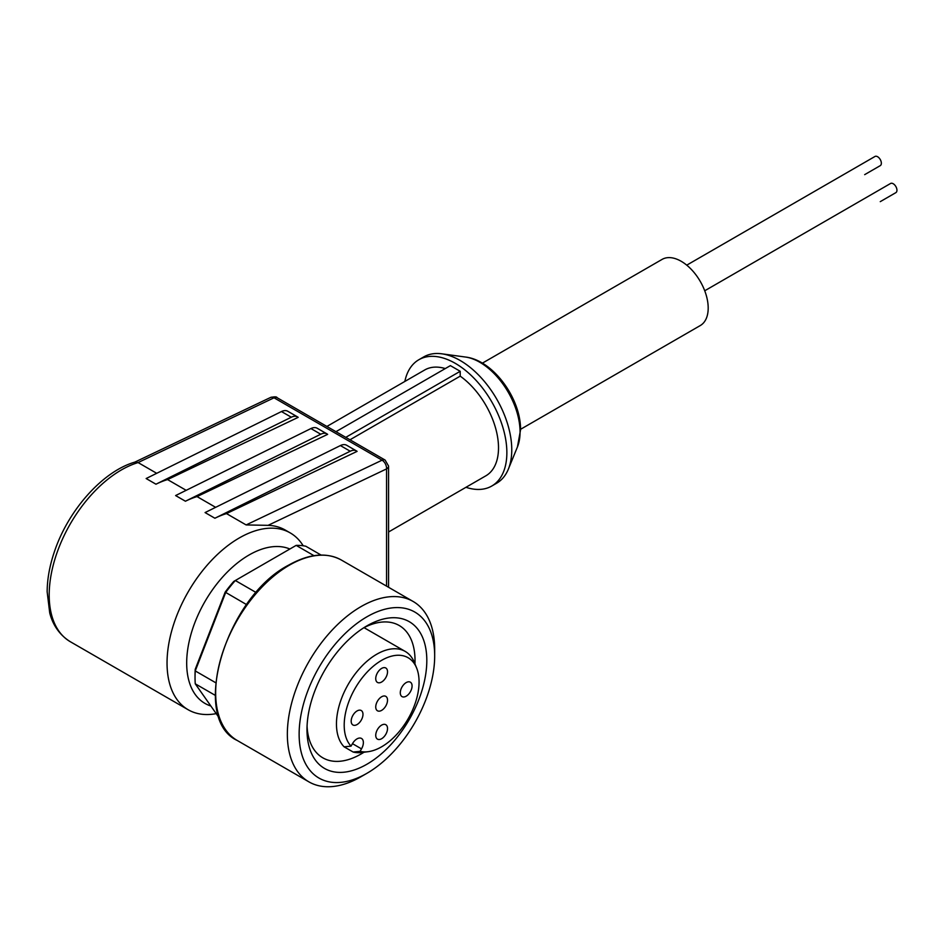 <?xml version="1.0" encoding="UTF-8"?>
<svg xmlns="http://www.w3.org/2000/svg" width="943" height="943" viewBox="0 0 943 943"><rect width="100%" height="100%" fill="white"/><g stroke="black" fill="none" stroke-linecap="round" stroke-linejoin="round"><path stroke-width="1.41" d="M686.74 265.16L874.963 156.479A5.293 3.053 60 0 1 877.615 156.738A5.293 3.053 60 0 1 881.068 161.406A5.293 3.053 60 0 1 880.255 165.65L864.672 174.644A5.293 3.053 60 0 1 864.672 174.644M880.279 201.637A5.293 3.053 60 0 1 880.255 201.649L895.85 192.655A5.293 3.053 60 0 0 896.663 188.411A5.293 3.053 60 0 0 893.21 183.744A5.293 3.053 60 0 0 890.557 183.484L704.727 290.774M520.536 429.324L700.284 325.547A38.191 22.054 -120 0 0 708.193 308.066A38.191 22.054 -120 0 0 691.525 269.627A38.191 22.054 -120 0 0 662.092 259.396L482.344 363.173M404.853 381.444A72.917 42.105 60 0 1 418.833 359.743L423.749 356.902A72.917 42.105 60 0 1 441.807 353.814A72.917 42.105 60 0 1 460.208 360.521A72.917 42.105 60 0 1 511.766 449.823A72.917 42.105 60 0 1 508.371 469.107A72.917 42.105 60 0 1 496.666 483.205L491.751 486.046A72.917 42.105 60 0 1 465.96 487.295M418.833 359.743A72.917 42.105 60 0 1 475.024 379.275A72.917 42.105 60 0 1 506.863 452.664A72.917 42.105 60 0 1 491.751 486.046M216.23 713.639A102.092 58.938 -60 0 1 188.187 709.761A102.092 58.938 -60 0 1 167.041 663.023A102.092 58.938 -60 0 1 239.227 537.993A102.092 58.938 -60 0 1 290.267 532.936A102.092 58.938 -60 0 1 303.186 545.773M268.083 525.345L246.135 524.933L382.068 460.184A6.943 4.008 -60 0 1 385.109 460.066L277.077 397.687C276.829 396.673 274.684 396.59 270.617 397.439A6.943 4.338 64.5 0 1 274.024 397.805L382.068 460.184A6.943 4.338 64.5 0 1 386.547 468.907L268.083 525.345A102.092 58.938 -60 0 1 285.364 530.107L290.267 532.936M226.485 513.593A102.092 58.938 120 0 0 214.898 518.237L205.067 512.568L340.399 445.567A13.886 8.015 120 0 1 346.647 445.249L356.466 450.931A13.886 8.015 120 0 1 357.102 451.367L226.485 513.593L246.135 524.933M197.028 496.584A102.092 58.938 120 0 0 185.429 501.228L175.61 495.558L310.931 428.558A13.886 8.015 120 0 1 317.178 428.24L326.997 433.91A13.886 8.015 120 0 1 327.645 434.358L197.028 496.584L215.641 507.334M167.559 479.574A102.092 58.938 120 0 0 155.96 484.207L146.141 478.537L281.474 411.549A13.886 8.015 120 0 1 287.709 411.231L297.54 416.9A13.886 8.015 120 0 1 298.177 417.348L167.559 479.574L186.172 490.325M134.59 462.235L138.091 462.565L156.715 473.315M210.855 706.001A88.194 50.922 -60 0 1 190.038 637.786A88.194 50.922 -60 0 1 249.046 555.003A88.194 50.922 -60 0 1 289.878 549.015M361.016 776.714L366.91 773.319A95.832 55.331 -60 0 1 366.898 773.319L361.016 776.714A104.166 60.14 -60 0 1 308.927 781.877A104.166 60.14 -60 0 1 292.955 698.409A104.166 60.14 -60 0 1 361.016 606.608A104.166 60.14 -60 0 1 413.093 601.445A104.166 60.14 -60 0 1 434.676 649.138L434.676 655.939A95.832 55.331 -60 0 1 366.91 773.319A95.832 55.331 -60 0 1 299.131 734.184A95.832 55.331 -60 0 1 366.898 616.816A95.832 55.331 -60 0 1 434.676 655.939M366.898 625.893L366.898 625.881A84.729 48.918 -60 0 1 426.814 660.477A84.729 48.918 -60 0 1 366.898 764.243A84.729 48.918 -60 0 1 306.994 729.658A84.729 48.918 -60 0 1 366.898 625.881L366.898 625.881M307.064 726.122A76.395 44.109 120 0 0 322.812 757.818A76.395 44.109 120 0 0 361.016 754.035A76.395 44.109 120 0 0 363.951 752.255M414.944 663.907A76.395 44.109 120 0 0 399.207 625.504A76.395 44.109 120 0 0 363.88 627.72M368.277 751.665L362.36 752.467A56.945 32.875 -60 0 1 353.13 752.031L344.101 746.821A56.945 32.875 -60 0 1 340.871 700.284A56.945 32.875 -60 0 1 376.728 654.242A56.945 32.875 -60 0 1 405.195 651.413A56.945 32.875 -60 0 1 414.342 662.422L416.606 667.962A52.938 30.565 -60 0 1 381.632 746.797A52.938 30.565 -60 0 1 368.277 751.665A52.938 30.565 -60 0 1 360.073 751.347L353.13 752.031M344.101 746.821L351.044 746.137A52.938 30.565 -60 0 1 348.403 702.853A52.938 30.565 -60 0 1 381.632 660.348A52.938 30.565 -60 0 1 416.606 667.962M381.632 725.12A8.334 4.809 -60 0 1 385.805 724.707A8.334 4.809 -60 0 1 387.078 731.379A8.334 4.809 -60 0 1 381.632 738.723A8.334 4.809 -60 0 1 377.471 739.135A8.334 4.809 -60 0 1 376.186 732.463A8.334 4.809 -60 0 1 381.632 725.12M406.185 682.591A8.334 4.809 -60 0 1 410.358 682.178A8.334 4.809 -60 0 1 411.631 688.85A8.334 4.809 -60 0 1 406.185 696.193A8.334 4.809 -60 0 1 402.024 696.606A8.334 4.809 -60 0 1 400.74 689.934A8.334 4.809 -60 0 1 406.185 682.591M381.632 696.771A8.334 4.809 -60 0 1 385.805 696.358A8.334 4.809 -60 0 1 387.078 703.03A8.334 4.809 -60 0 1 381.632 710.374A8.334 4.809 -60 0 1 377.471 710.786A8.334 4.809 -60 0 1 376.186 704.115A8.334 4.809 -60 0 1 381.632 696.771M381.632 668.41A8.334 4.809 -60 0 1 385.805 667.998A8.334 4.809 -60 0 1 387.078 674.681A8.334 4.809 -60 0 1 381.632 682.025A8.334 4.809 -60 0 1 377.471 682.437A8.334 4.809 -60 0 1 376.186 675.754A8.334 4.809 -60 0 1 381.632 668.41M357.079 710.939A8.334 4.809 -60 0 1 361.252 710.527A8.334 4.809 -60 0 1 362.525 717.21A8.334 4.809 -60 0 1 357.079 724.554A8.334 4.809 -60 0 1 352.918 724.967A8.334 4.809 -60 0 1 351.633 718.283A8.334 4.809 -60 0 1 357.079 710.939M388.575 531.982L485.857 475.814A61.118 35.28 60 0 0 496.101 430.008A61.118 35.28 60 0 0 460.208 376.151L460.208 371.294L450.389 365.625L335.956 431.682M326.891 426.448L424.739 369.962A61.118 35.28 60 0 1 445.285 368.572M460.208 376.151L349.983 439.78M460.208 371.294L345.775 437.352M356.466 450.931A13.886 8.015 120 0 0 350.218 451.237L214.898 518.237M326.997 433.91A13.886 8.015 120 0 0 320.75 434.228L185.429 501.228M297.54 416.9A13.886 8.015 120 0 0 291.293 417.219L155.96 484.207M195.213 669.353L195.248 670.921A100.005 57.735 120 0 0 195.036 677.487L195.036 675.223A97.223 56.132 -60 0 1 195.213 669.353L225.177 592.121A97.223 56.132 -60 0 1 233.817 581.383L296.161 545.384L313.984 555.686M321.08 555.062L305.827 546.245A100.005 57.735 120 0 0 296.161 545.384M225.177 592.121L246.618 604.628M256.201 592.558L235.326 580.511A100.005 57.735 120 0 0 225.66 592.522L195.248 670.921L215.688 682.72M195.036 677.487A100.005 57.735 120 0 0 195.248 683.805L215.299 695.38M219.495 718.295L195.248 683.805M351.044 746.137L352.47 743.662A9.029 5.21 -60 0 1 361.499 738.452A9.029 5.21 -60 0 1 361.499 748.883L360.073 751.347M517.424 446.982L520.548 429.867C520.996 398.948 493.425 360.226 465.5 357.043A56.886 32.84 60 0 1 479.846 362.277A56.886 32.84 60 0 1 520.064 431.941A56.886 32.84 60 0 1 517.424 446.982L508.371 469.107M289.312 565.211A104.166 60.14 -60 0 1 341.401 560.059C326.549 552.02 308.962 553.718 288.617 565.14C225.672 597.662 189.649 718.366 237.235 740.479A104.166 60.14 -60 0 1 221.263 657.012A104.166 60.14 -60 0 1 289.312 565.211M277.077 397.687A6.943 4.008 120 0 0 274.024 397.805L138.091 462.565A102.092 58.938 120 0 0 49.189 594.986A102.092 58.938 120 0 0 70.324 641.723L188.187 709.761M388.575 587.289L388.575 466.078A6.943 4.008 180 0 1 386.547 468.907L386.547 586.122M340.399 445.567L350.218 451.237M310.931 428.558L320.75 434.228M281.474 411.549L291.293 417.219M352.47 743.662L361.499 748.883M237.235 740.479L308.927 781.877M465.5 357.043L441.807 353.814M388.575 466.078L385.109 460.066M270.617 397.439L134.79 462.141M135.026 462.07C102.433 471.335 67.707 510.8 54.128 552.539C49.555 566.213 47.233 579.297 47.15 591.803L49.72 612.891C51.747 620.942 56.804 633.331 70.324 641.723M341.401 560.059L413.093 601.445M364.022 627.649L405.195 651.413"/></g></svg>
